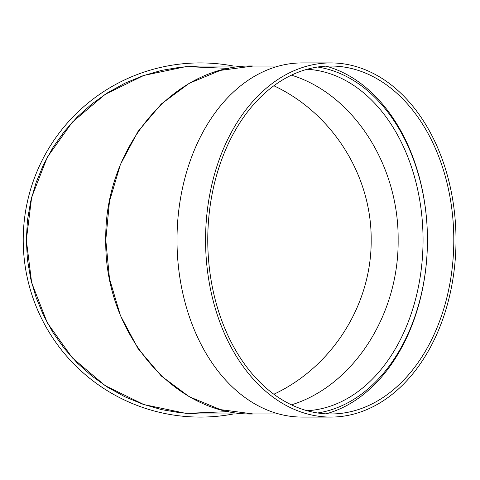 <?xml version="1.0" encoding="UTF-8"?>
<svg xmlns="http://www.w3.org/2000/svg" width="480" height="480" viewBox="0 0 480 480"><rect width="100%" height="100%" fill="white"/><g stroke="black" fill="none" stroke-linecap="round" stroke-linejoin="round"><path stroke-width="0.72" d="M228.978 68.4L185.97 66.612L143.838 75.438L105.168 94.338L72.318 122.154L47.304 157.188L31.656 197.286L26.328 240L31.656 282.714L47.304 322.812L72.318 357.846L105.168 385.662L143.838 404.562L185.97 413.388L228.978 411.6M233.334 413.982A177.084 177.084 0 0 1 24 256.584A177.084 177.084 0 0 1 233.334 66.018M371.178 240C371.694 175.482 332.31 113.07 273.858 85.764C332.31 113.07 371.694 175.482 371.178 240C371.694 304.518 332.31 366.93 273.858 394.236C332.31 366.93 371.694 304.518 371.178 240M398.142 240C398.94 315.072 353.04 385.98 291.432 404.838C353.04 385.98 398.94 315.072 398.142 240C398.94 164.928 353.04 94.02 291.432 75.162C353.04 94.02 398.94 164.928 398.142 240M278.868 413.982L253.284 413.982L220.464 409.62L189.288 396.75L161.322 376.02L137.964 348.474L120.396 315.486L109.488 278.712L105.786 240L109.488 201.288L120.396 164.514L137.964 131.526L161.322 103.98L189.288 83.25L220.464 70.38L253.284 66.018C174.444 64.074 104.136 147.006 105.786 240C104.136 332.994 174.444 415.926 253.284 413.982L200.31 413.982L180.828 412.884L161.592 409.62L142.848 404.214L124.818 396.75L107.748 387.312L91.836 376.02L77.286 363.024L64.284 348.474L52.998 332.562L43.56 315.486L36.09 297.462L30.69 278.712L27.42 259.482L26.328 240L27.42 220.518L30.69 201.288L36.09 182.538L43.56 164.514L52.998 147.438L64.284 131.526L77.286 116.976L91.836 103.98L107.748 92.688L124.818 83.25L142.848 75.786L161.592 70.38L180.828 67.116L200.31 66.018L278.868 66.018M330.78 62.916L302.22 62.916A177.084 125.22 90 0 0 177.006 240A177.084 125.22 90 0 0 302.22 417.084L330.78 417.084A177.084 125.22 90 0 0 456 240A177.084 125.22 90 0 0 330.78 62.916A177.084 125.22 90 0 0 205.56 240A177.084 125.22 90 0 0 330.78 417.084M326.052 413.85A177.084 125.22 90 0 0 427.44 240A177.084 125.22 90 0 0 326.052 66.15M207.762 240A173.982 123.024 90 0 0 330.78 413.982A173.982 123.024 90 0 0 453.804 240A173.982 123.024 90 0 0 330.78 66.018A173.982 123.024 90 0 0 207.762 240M317.598 412.98A173.982 123.024 90 0 0 427.44 240A173.982 123.024 90 0 0 317.598 67.02M307.122 410.73A170.874 120.828 90 0 0 423.048 240A170.874 120.828 90 0 0 307.122 69.27"/></g></svg>
